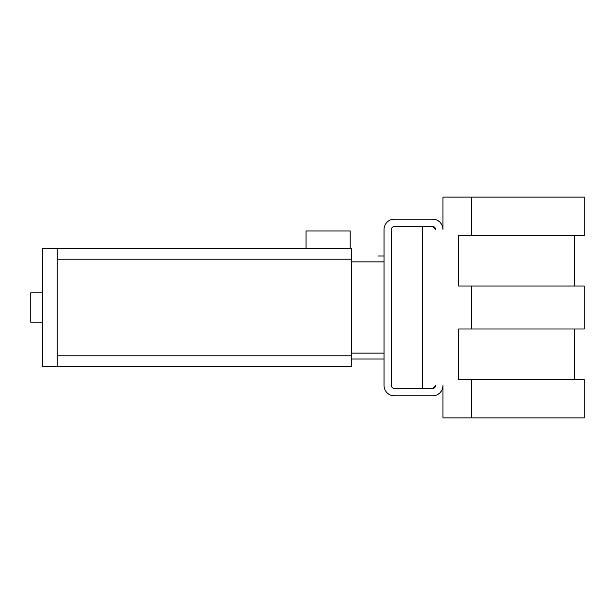 <?xml version="1.0" encoding="UTF-8"?>
<svg xmlns="http://www.w3.org/2000/svg" width="615" height="615" viewBox="0 0 615 615"><rect width="100%" height="100%" fill="white"/><g stroke="black" fill="none" stroke-linecap="round" stroke-linejoin="round"><path stroke-width="0.92" d="M350.189 248.614L306.032 248.614L306.032 230.956L350.189 230.956L350.189 248.614L351.665 248.614L351.665 366.386L57.249 366.386L351.665 366.386M42.527 322.222L30.75 322.222L30.75 292.778L42.527 292.778M442.931 385.52L442.931 417.908L471.797 417.908L471.797 379.632L458.636 379.632L458.636 328.994L471.797 328.994L471.797 286.006L458.636 286.006L458.636 235.368L471.797 235.368L471.797 197.092L442.931 197.092L442.931 229.48A10.301 10.301 0 0 0 432.629 219.178L394.353 219.178A10.301 10.301 0 0 0 384.044 229.48L384.044 385.52A10.301 10.301 0 0 0 394.353 395.822L432.629 395.822A10.301 10.301 0 0 0 442.931 385.52M432.629 388.465L435.574 385.52A2.944 2.944 0 0 1 432.629 388.465L422.321 388.465L422.321 226.535L432.629 226.535L394.353 226.535A2.944 2.944 0 0 0 391.409 229.48L391.409 385.52A2.944 2.944 0 0 0 394.353 388.465L432.629 388.465M435.574 229.48L432.629 226.535A2.944 2.944 0 0 1 435.574 229.48M471.797 417.908L584.25 417.908L584.25 379.632L471.797 379.632M471.797 235.368L584.25 235.368L584.25 197.092L471.797 197.092M471.797 328.994L584.25 328.994L584.25 286.006L471.797 286.006M351.665 359.022L384.044 359.022M351.665 353.133L384.044 353.133M351.665 261.867L384.044 261.867M378.156 255.978L384.044 255.978M351.665 248.614L42.527 248.614L42.527 366.386L57.249 366.386L57.249 248.614L306.032 248.614M57.249 355.785L351.665 355.785M57.249 259.215L351.665 259.215M574.533 379.632L574.533 328.994M574.533 286.006L574.533 235.368"/></g></svg>
